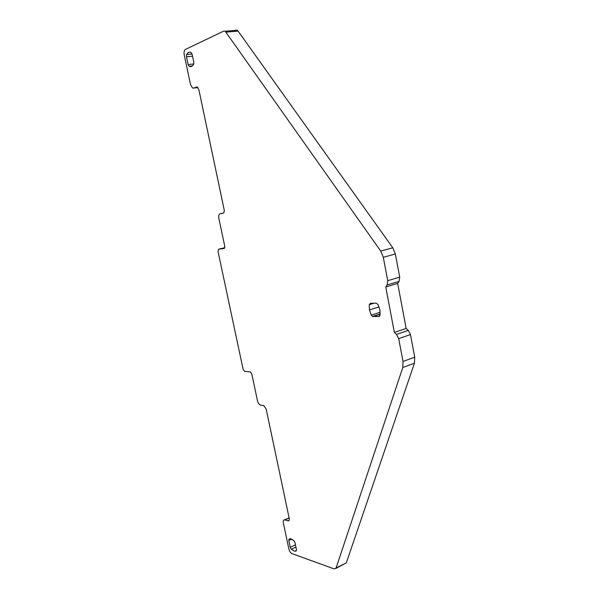 <?xml version="1.0" encoding="UTF-8"?>
<svg xmlns="http://www.w3.org/2000/svg" width="599" height="599" viewBox="0 0 599 599"><rect width="100%" height="100%" fill="white"/><g stroke="black" fill="none" stroke-linecap="round" stroke-linejoin="round"><path stroke-width="0.9" d="M406.144 328.447L394.374 332.452L385.749 286.988L397.676 283.394L406.144 328.447L408.256 330.378L396.478 334.407L398.702 338.63L403.022 361.452L402.79 367.509L336.084 568.039L334.272 568.938L292.027 553.663C290.545 552.907 289.489 551.327 288.845 548.916L283.379 523.092C283.028 520.95 283.439 519.872 284.63 519.842L288.171 520.913C289.137 520.89 289.474 520.014 289.19 518.277L266.181 409.11L263.755 405.575L260.468 405.089C259.075 404.535 258.079 403.075 257.465 400.716L251.812 374.038L250.382 371.912L244.512 371.343L243.104 369.231L218.014 251.385L218.65 249.169L224.243 248.525M235.699 30.085L237.219 30.242L238.08 31.096L392.787 247.799L395.362 253.976L399.705 277.127L387.733 280.684L387.111 284.982L385.749 286.988M196.876 86.907L193.589 88.098L192.466 87.986L190.504 84.504L184.245 54.951C183.788 52.165 184.185 50.331 185.413 49.432L223.712 31.111L225.224 31.268L380.724 251.071L383.308 257.315L395.362 253.976M196.405 86.967L197.318 87.065L198.905 89.872L224.108 209.448C224.438 211.574 224.086 212.84 223.045 213.237L220.155 213.731C218.867 214.225 218.433 215.782 218.86 218.403L224.767 246.309L224.108 248.563M335.874 568.481L346.327 562.85L414.448 363.189L414.71 357.169L410.465 334.549L408.256 330.378M192.526 56.194L186.506 56.8L186.671 54.509C187.824 52.383 189.291 51.701 191.074 52.442L192.107 54.202L193.762 62.049L193.582 64.355C192.399 66.452 190.931 67.103 189.164 66.317L188.146 64.572L193.732 63.973M186.506 56.8L188.146 64.572M378.051 304.599L379.878 309.863L380.066 315.126L378.815 316.549L372.541 316.437L371.253 315.119L369.456 309.93L369.246 304.719L370.467 303.274L376.262 303.191L378.051 304.599M291.863 539.107L288.815 540.538L289.1 539.003L290.56 538.711L293.959 540.657L295 542.657L296.43 549.47L296.138 551.005L294.76 551.275L291.271 549.276L290.245 547.291L295.449 544.82M288.815 540.538L290.245 547.291M394.374 332.452L396.478 334.407M383.308 257.315L387.733 280.684M397.676 283.394L399.061 281.395L399.705 277.127M380.724 251.071L392.787 247.799M238.08 31.096L226.078 32.136M193.589 88.098L197.895 87.574M223.517 213.012L220.155 213.731M224.797 247.701L218.65 249.169M289.115 520.344L287.962 520.86M289.13 517.985L284.892 519.902M288.995 520.553L288.194 520.913M346.327 562.85L336.084 568.039M414.448 363.189L402.79 367.509M414.71 357.169L403.022 361.452M189.164 66.317L192.309 65.98M186.671 54.509L192.047 53.97M378.815 316.549L379.429 316.354M380.163 314.235L373.012 316.534M371.253 315.119L380.17 312.266M369.456 309.93L379.062 306.898M369.246 304.719L374.046 303.221M291.271 549.276L295.921 547.059M399.061 281.395L387.111 284.982M410.465 334.549L398.702 338.63M225.224 31.268L237.219 30.242M289.003 520.531L288.171 520.913M289.1 517.828L284.63 519.842M189.112 66.287L192.361 65.935M372.541 316.437L380.178 313.981M294.76 551.275L296.468 550.459"/></g></svg>
